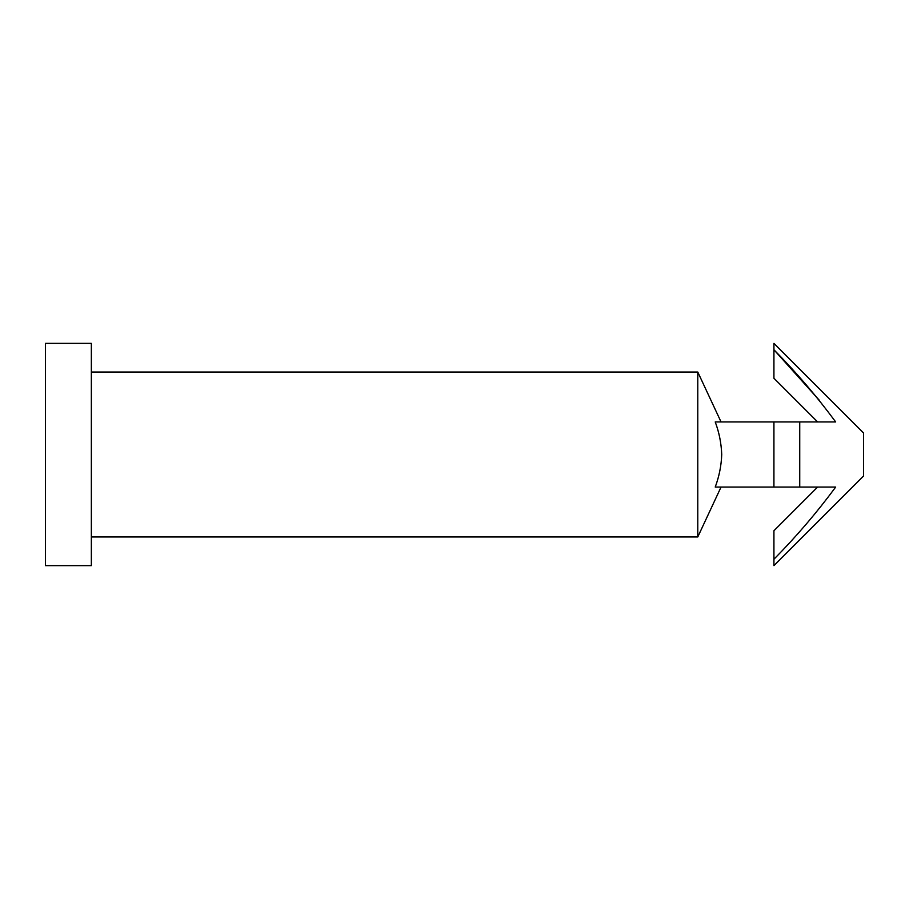 <?xml version="1.0" encoding="UTF-8"?>
<svg xmlns="http://www.w3.org/2000/svg" width="909" height="909" viewBox="0 0 909 909"><rect width="100%" height="100%" fill="white"/><g stroke="black" fill="none" stroke-linecap="round" stroke-linejoin="round"><path stroke-width="1.36" d="M773.923 559.251L773.923 530.754L817.623 487.054L835.678 487.054C816.873 512.54 796.295 536.605 773.923 559.251L773.923 565.637L863.55 476.009L863.55 432.991L773.923 343.363L773.923 349.749C796.227 372.315 816.805 396.381 835.678 421.946L799.738 421.946L835.678 421.946M819.418 400.38L773.923 349.749L773.923 378.246L817.623 421.946M773.923 421.946L715.224 421.946C719.144 432.377 721.303 443.228 721.723 454.5C721.337 465.59 719.178 476.441 715.224 487.054L773.923 487.054L773.923 421.946L799.738 421.946L799.738 487.054L835.678 487.054M721.053 487.054L697.782 536.958L697.782 372.042L91.343 372.042M91.343 454.5L91.343 343.363L45.45 343.363L45.45 565.637L91.343 565.637L91.343 454.5M817.623 487.054L773.923 487.054M721.053 421.946L697.782 372.042M697.782 536.958L91.343 536.958"/></g></svg>
